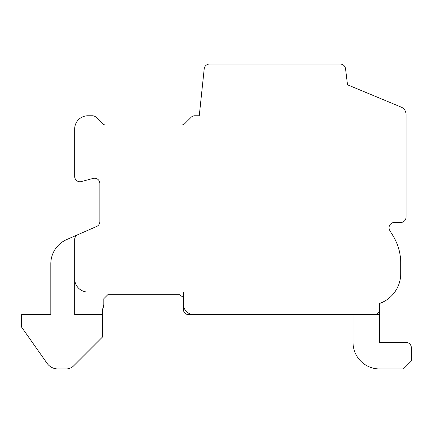 <?xml version="1.0" encoding="UTF-8"?>
<svg xmlns="http://www.w3.org/2000/svg" width="433" height="433" viewBox="0 0 433 433"><rect width="100%" height="100%" fill="white"/><g stroke="black" fill="none" stroke-linecap="round" stroke-linejoin="round"><path stroke-width="0.65" d="M74.671 314.629L74.671 278.798A13.255 13.255 0 0 0 87.926 292.053L183.365 292.053L183.365 304.015A10.646 10.646 0 0 0 194.839 314.629L379.535 314.629L379.535 303.49A31.815 31.815 0 0 0 400.747 273.499L400.747 263.307A53.021 53.021 0 0 0 392.888 235.536L389.819 230.545A5.304 5.304 0 0 1 394.339 222.465L400.747 222.465A5.304 5.304 0 0 0 406.046 217.16L406.046 114.442A7.951 7.951 0 0 0 401.147 107.097L347.515 84.798L345.534 68.723A5.304 5.304 0 0 0 340.273 64.068L209.485 64.068A5.304 5.304 0 0 0 204.208 68.815L199.267 115.763L194.839 115.763A5.304 5.304 0 0 0 191.088 117.316L184.913 123.486A5.304 5.304 0 0 1 181.167 125.04L106.025 125.04A5.304 5.304 0 0 1 102.28 123.486L96.104 117.316A5.304 5.304 0 0 0 92.359 115.763L87.926 115.763A13.255 13.255 0 0 0 74.671 129.018L74.671 176.453A5.304 5.304 0 0 0 81.344 181.573L93.182 178.401A5.304 5.304 0 0 1 99.855 183.522L99.855 221.593A5.304 5.304 0 0 1 96.678 226.454L77.848 234.686A5.304 5.304 0 0 0 74.671 239.541L74.671 314.629L102.507 314.629L102.507 309.119A10.614 10.614 0 0 0 103.812 304.015L103.812 298.7L107.806 294.705L179.386 294.705L183.365 297.357M77.848 234.686L66.698 239.557A26.51 26.51 0 0 0 50.813 263.849L50.813 314.602L21.65 314.585L21.65 327.191L47.062 363.309A13.255 13.255 0 0 0 57.903 368.932L66.173 368.932A10.614 10.614 0 0 0 73.68 365.825L102.507 336.993L102.507 314.629M183.365 304.015L183.365 309.324A5.304 5.304 0 0 0 188.664 314.629L193.183 314.629M400.357 256.893L400.525 258.474L400.357 256.893M400.617 259.648L400.682 260.661M400.52 258.42L400.325 256.623L400.52 258.42M399.843 253.554L399.762 253.148L399.843 253.554M395.264 239.833L394.815 238.94L395.264 239.833M395.28 239.866L394.815 238.94L395.28 239.866M379.535 342.422L379.535 314.629L353.025 314.629L353.025 342.422A26.51 26.51 0 0 0 379.535 368.932L403.399 368.932L411.35 360.981L411.35 347.726A5.304 5.304 0 0 0 406.046 342.422L379.535 342.422L406.046 342.422M374.236 314.629A5.304 5.304 0 0 0 379.535 309.324M353.025 314.629L353.025 342.422L353.025 314.629M411.35 360.981L411.35 347.726M50.813 263.849L50.813 314.602M21.65 327.191L47.062 363.309M74.671 239.541L74.671 278.798"/></g></svg>

